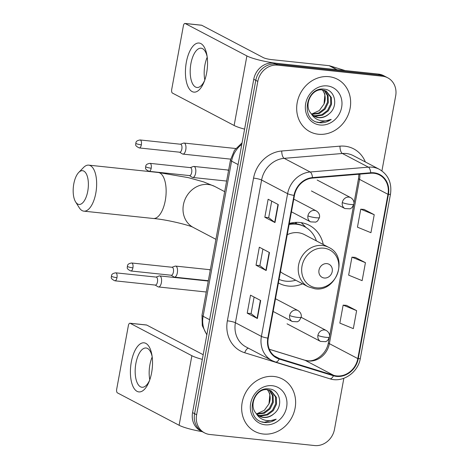<?xml version="1.0" encoding="UTF-8"?>
<svg xmlns="http://www.w3.org/2000/svg" width="469" height="469" viewBox="0 0 469 469"><rect width="100%" height="100%" fill="white"/><g stroke="black" fill="none" stroke-linecap="round" stroke-linejoin="round"><path stroke-width="0.7" d="M323.258 244.501A32.701 28.955 117.7 0 0 309.329 225.337A32.701 28.955 117.7 0 0 299.949 222.505A32.701 28.955 117.7 0 0 289.309 223.449M278.387 282.948A32.701 28.955 117.7 0 0 278.908 283.229A32.701 28.955 117.7 0 0 288.288 286.061A32.701 28.955 117.7 0 0 302.599 283.827M381.918 170.909L395.672 95.952A18.508 16.386 117.7 0 0 387.74 77.819L383.677 75.685A18.508 16.386 117.7 0 0 378.372 74.079L273.591 63.016A18.508 16.386 117.7 0 0 253.747 79.255L192.566 412.62A18.508 16.386 117.7 0 0 200.498 430.753L202.532 431.82A18.508 16.386 117.7 0 1 194.594 413.687A18.508 16.386 117.7 0 0 202.532 431.82L204.56 432.887A18.508 16.386 117.7 0 0 209.872 434.487L314.646 445.55A18.508 16.386 117.7 0 0 334.491 429.311L343.853 378.29M387.74 77.819A18.508 16.386 117.7 0 0 382.428 76.213L277.654 65.15L275.625 64.083A18.508 16.386 117.7 0 0 255.781 80.322L194.594 413.687L255.781 80.322A18.508 16.386 117.7 0 1 275.625 64.083L380.4 75.146L275.625 64.083L273.591 63.016M385.706 76.752A18.508 16.386 117.7 0 0 380.4 75.146A18.508 16.386 117.7 0 1 385.706 76.752M328.945 76.682A29.617 26.223 117.7 0 0 298.46 97.857A29.617 26.223 117.7 0 0 309.886 131.678A29.617 26.223 117.7 0 0 318.381 134.24A29.617 26.223 117.7 0 0 348.86 113.064A29.617 26.223 117.7 0 0 337.434 79.243A29.617 26.223 117.7 0 0 328.945 76.682A29.617 26.223 117.7 0 0 298.46 97.857A29.617 26.223 117.7 0 0 309.886 131.678A29.617 26.223 117.7 0 0 318.381 134.24A29.617 26.223 117.7 0 0 348.86 113.064A29.617 26.223 117.7 0 0 337.434 79.243A29.617 26.223 117.7 0 0 328.945 76.682M273.919 376.466A29.617 26.223 117.7 0 0 243.44 397.642A29.617 26.223 117.7 0 0 254.866 431.462A29.617 26.223 117.7 0 0 263.361 434.024A29.617 26.223 117.7 0 0 293.84 412.849A29.617 26.223 117.7 0 0 282.414 379.028A29.617 26.223 117.7 0 0 273.919 376.466A29.617 26.223 117.7 0 0 243.44 397.642A29.617 26.223 117.7 0 0 254.866 431.462A29.617 26.223 117.7 0 0 263.361 434.024A29.617 26.223 117.7 0 0 293.84 412.849A29.617 26.223 117.7 0 0 282.414 379.028A29.617 26.223 117.7 0 0 273.919 376.466M373.846 173.266A19.745 17.482 -62.3 0 1 379.509 174.978A19.745 17.482 -62.3 0 1 387.974 194.318L357.818 358.597A19.745 17.482 -62.3 0 1 333.641 375.306L279.372 358.586A19.745 17.482 -62.3 0 1 276.722 357.489A19.745 17.482 -62.3 0 1 268.256 338.149L294.45 195.432A19.745 17.482 -62.3 0 1 312.501 178.079L370.727 173.237A19.745 17.482 -62.3 0 1 373.846 173.266M373.934 172.785A20.237 17.916 117.7 0 0 370.739 172.756L312.512 177.599A20.237 17.916 117.7 0 0 294.01 195.385L267.817 338.102A20.237 17.916 117.7 0 0 279.207 359.049L333.477 375.769A20.237 17.916 117.7 0 0 358.263 358.644L388.414 194.365A20.237 17.916 117.7 0 0 373.934 172.785M356.628 310.642L343.144 305.126L339.843 323.112L353.327 328.628L356.628 310.642L346.462 305.348M374.233 214.708L360.749 209.192L357.448 227.178L370.932 232.694L374.233 214.708L364.073 209.42M365.433 262.675L351.943 257.159L348.643 275.145L362.132 280.661L365.433 262.675L355.268 257.387M277.654 65.15A18.508 16.386 117.7 0 0 257.809 81.389L196.628 414.754A18.508 16.386 117.7 0 0 204.56 432.887M274.981 222.564L264.827 217.229L268.127 199.243L278.281 204.578L274.981 222.564A4.936 0.762 10.4 0 1 274.693 222.388L277.994 204.425M257.375 318.498L247.216 313.163L250.522 295.171L260.676 300.512L257.375 318.498A4.936 0.762 10.4 0 1 257.088 318.316L260.383 300.353M266.175 270.531L256.021 265.196L259.322 247.21L269.482 252.545L266.175 270.531A4.936 0.762 10.4 0 1 265.894 270.355L269.188 252.392M256.021 265.196L259.879 265.601M262.91 249.092L259.873 265.624L265.894 270.355M247.216 313.163L251.073 313.568M254.104 297.059L251.073 313.591L257.088 318.316M264.827 217.229L268.684 217.634L274.693 222.388M351.943 257.159L355.379 257.393M360.749 209.192L364.179 209.426M343.144 305.126L346.573 305.36M268.678 217.657L271.715 201.125M324.495 90.335L328.148 95.858L328.306 102.664L325.123 109.125L319.383 113.463L311.838 114.372M324.05 90.206L327.339 95.43L327.497 102.242L324.314 108.702L318.574 113.035L311.516 114.026M311.211 113.662A13.941 12.346 117.7 0 0 314.635 116.47A13.941 12.346 117.7 0 0 318.633 117.672A13.941 12.346 117.7 0 0 328.91 113.996C338.706 106.662 335.294 90.089 324.671 89.216C306.069 85.85 299.673 119.882 318.697 122.585L319.624 122.714C323.721 123.095 327.585 121.993 331.208 119.413C327.169 121.119 323.141 121.36 319.119 120.146C315.719 119.038 313.081 116.875 311.211 113.662C303.185 105.314 311.674 88.242 322.361 89.919L326.19 91.033L331.372 97.552L331.53 104.358L328.347 110.819L322.608 115.157L315.772 116.171L313.216 115.573M325.779 90.834L330.563 97.124L330.721 103.936L327.538 110.397L321.798 114.729L314.969 115.749L312.858 115.298M328.91 113.996C325.603 116.705 322.027 117.854 318.193 117.443L314.341 116.306M327.251 85.915A20.114 17.81 117.7 0 0 305.682 103.561A20.114 17.81 117.7 0 0 320.075 125.006A20.114 17.81 117.7 0 0 341.637 107.354A20.114 17.81 117.7 0 0 327.251 85.915M322.637 89.948L324.923 94.163L324.015 104.071A13.941 12.346 117.7 0 0 322.285 89.913M324.015 104.071L319.336 110.532L312.319 113.779M331.208 119.413L319.248 122.515L316.786 122.022M186.334 62.242A24.681 10.822 96 0 1 196.933 43.283A24.681 10.822 96 0 1 206.964 55.412A24.681 10.822 96 0 1 206.641 72.918A24.681 10.822 96 0 1 204.191 81.665A24.681 10.822 96 0 1 190.191 90.066A24.681 10.822 96 0 1 186.334 62.242M207.181 56.866A19.745 8.659 -84 0 0 201.107 48.213A19.745 8.659 -84 0 0 190.912 63.579A19.745 8.659 -84 0 0 196.962 87.48A19.745 8.659 -84 0 0 204.707 80.287M204.818 79.976A19.745 8.659 96 0 1 204.906 65.056A19.745 8.659 96 0 1 207.222 57.195M337.24 69.781A3.084 2.732 117.7 0 0 336.771 69.688L279.108 63.602A24.681 3.811 -169.6 0 1 246.893 55.934L185.196 23.52A3.084 1.354 -84 0 0 184.974 23.45A3.084 1.354 -84 0 0 183.379 25.854L171.713 89.403A3.084 1.354 -84 0 0 172.434 93.073L234.131 125.487L246.893 55.934M244.595 129.139A24.681 3.811 -169.6 0 1 234.131 125.487M184.974 23.45L201.518 25.197A3.084 1.354 96 0 1 201.74 25.267L263.437 57.681A6.167 0.95 10.4 0 0 271.492 59.598L329.15 65.683A3.084 2.732 -62.3 0 1 329.625 65.783L345.178 70.579M73.791 183.895A16.966 7.44 -84 0 0 75.609 201.916A16.966 7.44 -84 0 0 87.756 191.235A16.966 7.44 -84 0 0 86.507 174.257A16.966 7.44 -84 0 0 78.716 172.457A16.966 7.44 -84 0 0 73.791 183.895M78.716 172.457L83.488 167.544A23.139 10.142 96 0 1 88.717 165.141A23.139 10.142 96 0 1 95.805 193.152A23.139 10.142 96 0 1 83.857 211.156A23.139 10.142 96 0 1 79.243 207.714L75.609 201.916M324.284 278.017A7.404 6.554 117.7 0 0 332.222 271.522A7.404 6.554 117.7 0 0 326.922 263.631A7.404 6.554 117.7 0 0 318.984 270.126A7.404 6.554 117.7 0 0 324.284 278.017M280.462 271.668A22.213 19.669 117.7 0 0 283.786 273.949L308.127 286.735A22.213 19.669 117.7 0 1 299.556 261.368A22.213 19.669 117.7 0 1 322.42 245.486A22.213 19.669 117.7 0 1 328.787 247.409L304.451 234.623A22.213 19.669 117.7 0 0 298.079 232.7A22.213 19.669 117.7 0 0 287.239 234.729M279.043 279.389A29.307 25.947 117.7 0 0 285.844 281.16A29.307 25.947 117.7 0 0 295.728 280.222M316.387 240.896A29.307 25.947 117.7 0 0 304.703 226.738A29.307 25.947 117.7 0 0 296.302 224.205A29.307 25.947 117.7 0 0 289.115 224.499M304.703 226.738L303.689 226.205A29.307 25.947 117.7 0 0 295.282 223.672A29.307 25.947 117.7 0 0 289.25 223.777M296.279 223.59A29.307 25.947 117.7 0 0 295.06 222.429M296.244 223.789L296.508 222.365M301.215 222.669L305.952 227.447M301.256 222.675A32.085 28.404 -62.3 0 1 302.476 223.854L306.011 227.483M182.353 153.885A5.552 2.433 -84 0 0 182.423 153.932A5.552 2.433 -84 0 0 182.5 153.973A5.552 2.433 -84 0 0 182.904 154.102A5.552 2.433 -84 0 0 185.771 149.775A5.552 2.433 -84 0 0 184.481 143.18A5.552 2.433 -84 0 0 184.071 143.057A5.552 2.433 -84 0 0 183.567 143.115L180.424 144.223M141.351 144.821A4.01 1.759 -84 0 1 139.281 147.94L179.756 152.214A4.01 1.759 -84 0 0 181.831 149.095A4.01 1.759 -84 0 0 180.893 144.329A4.01 1.759 -84 0 0 180.6 144.241L140.125 139.967C135.307 140.753 136.18 142.711 135.758 143.233A4.01 0.621 -169.6 0 0 136.121 143.573A4.01 0.621 10.4 0 0 141.351 144.821A4.01 1.759 -84 0 0 140.125 139.967M157.971 286.752A5.552 2.433 -84 0 0 158.041 286.799A5.552 2.433 -84 0 0 158.112 286.84A5.552 2.433 -84 0 0 158.522 286.964A5.552 2.433 -84 0 0 161.389 282.643A5.552 2.433 -84 0 0 160.093 276.048A5.552 2.433 -84 0 0 159.689 275.919A5.552 2.433 -84 0 0 159.184 275.983L156.036 277.085M116.969 277.683A4.01 1.759 -84 0 1 114.899 280.808L155.374 285.082A4.01 1.759 -84 0 0 157.443 281.957A4.01 1.759 -84 0 0 156.511 277.197A4.01 1.759 -84 0 0 156.218 277.103L115.737 272.829C110.924 273.62 111.792 275.579 111.376 276.094A4.01 0.621 -169.6 0 0 111.733 276.44A4.01 0.621 10.4 0 0 116.969 277.683A4.01 1.759 -84 0 0 115.737 272.829M192.202 177.27A5.552 2.433 -84 0 0 192.272 177.317A5.552 2.433 -84 0 0 192.349 177.358A5.552 2.433 -84 0 0 192.753 177.481A5.552 2.433 -84 0 0 195.702 172.692A5.552 2.433 -84 0 0 194.33 166.565A5.552 2.433 -84 0 0 193.92 166.442A5.552 2.433 -84 0 0 193.416 166.501L190.273 167.603M151.206 168.207A4.01 1.759 -84 0 1 149.13 171.326L189.611 175.599A4.01 1.759 -84 0 0 191.68 172.481A4.01 1.759 -84 0 0 190.742 167.714A4.01 1.759 -84 0 0 190.449 167.626L149.974 163.353C145.156 164.138 146.029 166.096 145.607 166.612A4.01 0.621 -169.6 0 0 145.97 166.958A4.01 0.621 10.4 0 0 151.206 168.207A4.01 1.759 -84 0 0 149.974 163.353M173.917 276.921A5.552 2.433 -84 0 0 173.987 276.962A5.552 2.433 -84 0 0 174.058 277.009A5.552 2.433 -84 0 0 174.468 277.132A5.552 2.433 -84 0 0 177.411 272.342A5.552 2.433 -84 0 0 176.039 266.216A5.552 2.433 -84 0 0 175.635 266.087A5.552 2.433 -84 0 0 175.13 266.152L171.982 267.254M132.915 267.852A4.01 1.759 -84 0 1 130.845 270.976L171.32 275.25A4.01 1.759 -84 0 0 173.389 272.126A4.01 1.759 -84 0 0 172.457 267.365A4.01 1.759 -84 0 0 172.164 267.271L131.683 262.998C126.87 263.789 127.738 265.747 127.322 266.263A4.01 0.621 -169.6 0 0 127.679 266.609A4.01 0.621 10.4 0 0 132.915 267.852A4.01 1.759 -84 0 0 131.683 262.998M131.308 362.027A24.681 10.822 96 0 1 141.914 343.068A24.681 10.822 96 0 1 151.944 355.197A24.681 10.822 96 0 1 151.622 372.703A24.681 10.822 96 0 1 149.171 381.449A24.681 10.822 96 0 1 135.172 389.85A24.681 10.822 96 0 1 131.308 362.027M152.161 356.651A19.745 8.659 -84 0 0 146.088 347.998A19.745 8.659 -84 0 0 135.887 363.364A19.745 8.659 -84 0 0 141.943 387.265A19.745 8.659 -84 0 0 149.687 380.072M149.793 379.761A19.745 8.659 96 0 1 149.887 364.841A19.745 8.659 96 0 1 152.202 356.979M202.338 359.377A24.681 3.811 -169.6 0 1 191.874 355.719L130.177 323.305A3.084 1.354 -84 0 0 129.954 323.235A3.084 1.354 -84 0 0 128.359 325.638L116.693 389.188A3.084 1.354 -84 0 0 117.414 392.858L179.111 425.272L191.874 355.719M202.227 431.656A24.681 3.811 -169.6 0 1 179.111 425.272M129.954 323.235L146.498 324.982A3.084 1.354 96 0 1 146.721 325.052L203.194 354.722M269.476 390.12L273.128 395.643L273.28 402.449L270.103 408.909L264.358 413.248L256.819 414.156M269.024 389.991L272.319 395.215L272.477 402.027L269.294 408.487L263.555 412.82L256.496 413.81M256.191 413.447A13.941 12.346 117.7 0 0 259.615 416.255A13.941 12.346 117.7 0 0 263.613 417.457A13.941 12.346 117.7 0 0 273.89 413.781C283.686 406.447 280.274 389.874 269.652 389C251.05 385.635 244.654 419.667 263.672 422.37L264.604 422.499C268.702 422.88 272.559 421.778 276.188 419.198C272.149 420.904 268.121 421.144 264.1 419.931C260.7 418.823 258.061 416.66 256.191 413.447C248.165 405.099 256.649 388.027 267.336 389.704L271.164 390.818L276.352 397.337L276.505 404.143L273.327 410.604L267.588 414.942L260.752 415.956L258.196 415.364M270.76 390.618L275.543 396.909L275.702 403.721L272.518 410.182L266.779 414.514L259.943 415.534L257.839 415.083M273.89 413.781C270.584 416.49 267.008 417.639 263.168 417.228L259.316 416.091M272.225 385.7A20.114 17.81 117.7 0 0 250.663 403.346A20.114 17.81 117.7 0 0 265.055 424.791A20.114 17.81 117.7 0 0 286.618 407.139A20.114 17.81 117.7 0 0 272.225 385.7M267.617 389.733L269.904 393.948L268.989 403.856A13.941 12.346 117.7 0 0 267.266 389.698M268.989 403.856L264.317 410.316L257.299 413.564M276.188 419.198L264.229 422.299L261.766 421.807M253.747 79.255L257.809 81.389M378.372 74.079L382.428 76.213M192.566 412.62L196.628 414.754M241.799 144.358A24.681 21.85 117.7 0 0 231.58 161.148L238.094 164.572M206.835 334.86L202.274 325.644L201.998 315.221L230.472 160.087A12.341 1.905 10.4 0 0 231.58 161.148L203.106 316.282L209.62 319.706M201.998 315.221A12.341 1.905 10.4 0 0 203.106 316.282A24.681 21.85 117.7 0 0 206.893 334.555M333.641 375.306L305.208 360.368A19.745 17.482 117.7 0 0 308.215 360.983A19.745 17.482 117.7 0 0 329.385 343.66L359.535 179.375A19.745 17.482 117.7 0 0 359.834 174.14M269.358 349.317L305.208 360.368A11.104 5.095 -72.9 0 0 304.803 360.198L307.4 360.731C315.367 362.179 326.717 353.778 328.388 342.704A11.104 1.712 10.4 0 0 329.385 343.66L357.818 358.597M387.974 194.318L359.535 179.375A11.104 1.712 10.4 0 1 358.539 178.419L358.896 174.222M302.042 370.211A30.848 27.313 -62.3 0 1 298.993 369.478L244.724 352.758A30.848 27.313 -62.3 0 1 227.359 320.825L253.553 178.114A6.167 0.95 10.4 0 1 261.602 180.026L287.603 193.685A24.681 21.85 -62.3 0 1 310.167 171.994L368.394 167.152A24.681 21.85 -62.3 0 1 372.292 167.193A24.681 21.85 -62.3 0 1 379.368 169.327L353.368 155.667A24.681 21.85 117.7 0 0 346.292 153.533A24.681 21.85 117.7 0 0 342.393 153.492L284.167 158.334A24.681 21.85 117.7 0 0 261.602 180.026L235.409 322.742A24.681 21.85 117.7 0 0 245.991 346.919L271.991 360.579A24.681 21.85 -62.3 0 1 261.409 336.402L287.603 193.685A6.167 0.95 10.4 0 0 294.01 195.385M370.739 172.756A6.167 2.497 85.2 0 0 368.394 167.152L342.393 153.492A6.167 2.497 -94.8 0 1 339.978 146.152A30.848 27.313 -62.3 0 1 365.339 161.952M267.817 338.102A6.167 0.95 -169.6 0 1 261.409 336.402L235.409 322.742A6.167 0.95 10.4 0 0 227.359 320.825M275.303 361.945A24.681 21.85 -62.3 0 1 271.991 360.579L275.526 362.039L329.795 378.764C342.575 383.167 358.158 372.615 360.35 358.316L390.501 194.031A6.167 0.95 -169.6 0 1 388.414 194.365M279.207 359.049A6.167 2.832 107.1 0 1 275.526 362.039M253.553 178.114A30.848 27.313 -62.3 0 1 281.752 150.995A6.167 2.497 -94.8 0 0 284.167 158.334L310.167 171.994A6.167 2.497 85.2 0 1 312.512 177.599M333.477 375.769A6.167 2.832 107.1 0 1 329.795 378.764M358.263 358.644A6.167 0.95 10.4 0 0 360.35 358.316M281.752 150.995L339.978 146.152M248.365 348.168A6.167 2.832 -72.9 0 0 244.724 352.758M279.372 358.586L274.318 355.93M336.771 69.688L329.15 65.683M201.74 25.267L185.196 23.52M329.625 65.783L337.129 69.729M215.928 239.337L193.328 227.465A23.139 20.484 -62.3 0 1 183.408 204.801A23.139 20.484 -62.3 0 1 208.218 184.499A23.139 20.484 -62.3 0 1 214.849 186.498L203.669 181.908L188.362 177.645L158.2 172.475L88.717 165.141M193.328 227.465C191.035 225.741 167.814 219.662 153.34 218.495A23.139 10.142 -84 0 0 165.293 200.486A23.139 10.142 -84 0 0 158.2 172.475M316.61 287.843A20.401 18.068 117.7 0 0 338.489 269.939A20.401 18.068 117.7 0 0 323.891 248.183A20.401 18.068 117.7 0 0 302.013 266.087A20.401 18.068 117.7 0 0 316.61 287.843M317.173 180.037L350.683 197.642A6.167 5.464 117.7 0 0 348.913 197.109A6.167 5.464 117.7 0 0 342.3 202.52A6.167 0.95 10.4 0 0 350.355 204.437A6.167 0.95 -169.6 0 0 353.884 204.22L351.973 207.661L350.144 208.822L344.944 208.564A6.167 5.464 117.7 0 1 342.3 202.52M301.192 317.32L326.301 330.51A6.167 5.464 117.7 0 0 324.53 329.977A6.167 5.464 117.7 0 0 317.918 335.388A6.167 0.95 10.4 0 0 325.967 337.305A6.167 0.95 -169.6 0 0 329.496 337.082L327.591 340.529L325.756 341.684L320.562 341.432A6.167 5.464 117.7 0 1 317.918 335.388M293.776 199.102L316.311 210.944A6.167 5.464 117.7 0 0 314.547 210.411A6.167 5.464 117.7 0 0 307.928 215.822A6.167 0.95 10.4 0 0 315.983 217.739A6.167 0.95 -169.6 0 0 319.512 217.522L317.607 220.963L315.772 222.118L310.578 221.866A6.167 5.464 117.7 0 1 307.928 215.822M228.491 170.868A5.552 2.433 -84 0 0 227.746 170.095A5.552 2.433 -84 0 0 227.342 169.966L228.632 170.118M192.753 177.481L226.175 181.011A5.552 2.433 -84 0 0 226.638 180.964M275.491 298.753L298.026 310.595A6.167 5.464 117.7 0 0 296.256 310.056A6.167 5.464 117.7 0 0 289.643 315.473A6.167 0.95 10.4 0 0 297.692 317.39A6.167 0.95 -169.6 0 0 301.221 317.167L299.316 320.608L297.481 321.769L292.287 321.517A6.167 5.464 117.7 0 1 289.643 315.473M210.2 270.519A5.552 2.433 -84 0 0 209.455 269.745A5.552 2.433 -84 0 0 209.051 269.616L210.341 269.763M174.468 277.132L207.884 280.661A5.552 2.433 -84 0 0 208.347 280.609M146.721 325.052L130.177 323.305M230.472 160.087L234.488 150.227L242.08 142.816M390.501 194.031C391.996 182.945 388.285 174.708 379.368 169.327M269.335 349.27L304.803 360.198M328.388 342.704L329.244 338.038M329.596 336.103L353.632 205.17M353.984 203.241L358.539 178.419M153.34 218.495L83.857 211.156M224.674 191.663L214.849 186.498M328.787 247.409C348.924 256.508 336.824 292.427 314.945 288.793L308.127 286.735M350.683 197.642C353.233 199.272 354.3 201.465 353.884 204.22M230.66 159.143L182.904 154.102M311.434 190.959L344.944 208.564M235.743 148.509L184.071 143.057M179.58 152.196L182.423 153.932M139.281 147.94C133.683 145.255 136.403 144.264 135.758 143.233M326.301 330.51C328.845 332.14 329.912 334.333 329.496 337.082M206.26 292.005L158.522 286.964M287.046 323.821L320.562 341.432M208.271 281.048L159.689 275.919M155.192 285.064L158.041 286.799M114.899 280.808C109.295 278.117 112.021 277.126 111.376 276.094M316.311 210.944C318.861 212.574 319.928 214.767 319.512 217.522M226.175 181.011L226.621 181.063M227.342 169.966L193.92 166.442M189.429 175.582L192.272 177.317M149.13 171.326C143.532 168.641 146.252 167.65 145.607 166.612M291.442 211.818L310.578 221.866M298.026 310.595C300.57 312.225 301.637 314.418 301.221 317.167M207.884 280.661L208.33 280.708M209.051 269.616L175.635 266.087M171.138 275.233L173.987 276.962M130.845 270.976C125.241 268.286 127.967 267.295 127.322 266.263M273.157 311.463L292.287 321.517"/></g></svg>

